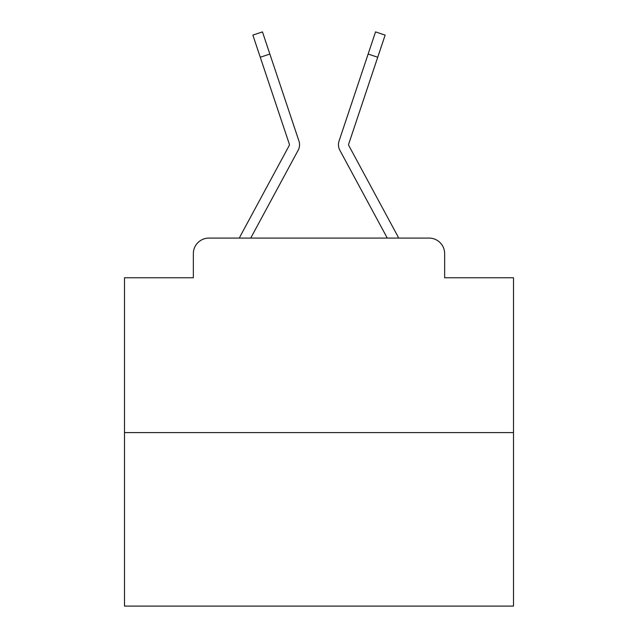 <?xml version="1.0" encoding="UTF-8"?>
<svg xmlns="http://www.w3.org/2000/svg" width="638" height="638" viewBox="0 0 638 638"><rect width="100%" height="100%" fill="white"/><g stroke="black" fill="none" stroke-linecap="round" stroke-linejoin="round"><path stroke-width="0.96" d="M193.346 253.645L193.346 277.761L193.346 253.645A15.559 15.559 0 0 1 208.905 238.086L239.386 238.086A38.902 38.902 0 0 1 240.813 235.159L289.245 145.456A1.555 1.555 0 0 0 289.357 144.22L252.863 35.106L262.457 31.9L269.858 54.039L260.272 57.245M513.51 432.596L124.49 432.596L124.49 606.1L513.51 606.1L513.51 277.761L444.654 277.761L444.654 253.645A15.559 15.559 0 0 0 429.095 238.086L208.905 238.086M124.49 432.596L124.49 277.761L193.346 277.761M287.427 170.115L250.726 238.086L287.427 170.115L250.726 238.086L287.427 170.115L250.726 238.086L287.427 170.115L250.726 238.086L287.427 170.115L250.726 238.086L287.427 170.115L250.726 238.086L287.427 170.115L250.726 238.086L287.427 170.115L250.726 238.086L287.427 170.115L250.726 238.086L287.427 170.115L250.726 238.086L287.427 170.115L250.726 238.086L287.427 170.115L250.726 238.086L287.427 170.115L250.726 238.086L287.427 170.115L250.726 238.086L287.427 170.115L250.726 238.086L287.427 170.115L250.726 238.086L287.427 170.115L250.726 238.086L287.427 170.115L250.726 238.086L287.427 170.115L250.726 238.086L287.427 170.115L250.726 238.086L287.427 170.115L250.726 238.086L387.274 238.086L350.573 170.115M348.563 144.714A1.555 1.555 0 0 1 348.643 144.22A1.555 1.555 0 0 0 348.563 144.714A1.555 1.555 0 0 1 348.643 144.22A1.555 1.555 0 0 0 348.563 144.714A1.555 1.555 0 0 1 348.643 144.22A1.555 1.555 0 0 0 348.563 144.714A1.555 1.555 0 0 1 348.643 144.22A1.555 1.555 0 0 0 348.563 144.714A1.555 1.555 0 0 1 348.643 144.22A1.555 1.555 0 0 0 348.563 144.714A1.555 1.555 0 0 1 348.643 144.22A1.555 1.555 0 0 0 348.563 144.714A1.555 1.555 0 0 1 348.643 144.22A1.555 1.555 0 0 0 348.563 144.714A1.555 1.555 0 0 1 348.643 144.22A1.555 1.555 0 0 0 348.563 144.714A1.555 1.555 0 0 1 348.643 144.22A1.555 1.555 0 0 0 348.563 144.714A1.555 1.555 0 0 1 348.643 144.22A1.555 1.555 0 0 0 348.563 144.714A1.555 1.555 0 0 1 348.643 144.22A1.555 1.555 0 0 0 348.563 144.714A1.555 1.555 0 0 1 348.643 144.22A1.555 1.555 0 0 0 348.563 144.714A1.555 1.555 0 0 1 348.643 144.22A1.555 1.555 0 0 0 348.563 144.714A1.555 1.555 0 0 1 348.643 144.22A1.555 1.555 0 0 0 348.563 144.714A1.555 1.555 0 0 1 348.643 144.22A1.555 1.555 0 0 0 348.563 144.714A1.555 1.555 0 0 1 348.643 144.22A1.555 1.555 0 0 0 348.563 144.714A1.555 1.555 0 0 1 348.643 144.22A1.555 1.555 0 0 0 348.563 144.714A1.555 1.555 0 0 1 348.643 144.22A1.555 1.555 0 0 0 348.563 144.714A1.555 1.555 0 0 1 348.643 144.22A1.555 1.555 0 0 0 348.563 144.714A1.555 1.555 0 0 1 348.643 144.22A1.555 1.555 0 0 0 348.563 144.714A1.555 1.555 0 0 1 348.643 144.22A1.555 1.555 0 0 0 348.755 145.456A1.555 1.555 0 0 1 348.563 144.714A1.555 1.555 0 0 0 348.755 145.456A1.555 1.555 0 0 1 348.563 144.714A1.555 1.555 0 0 0 348.755 145.456A1.555 1.555 0 0 1 348.563 144.714A1.555 1.555 0 0 0 348.755 145.456A1.555 1.555 0 0 1 348.563 144.714A1.555 1.555 0 0 0 348.755 145.456A1.555 1.555 0 0 1 348.563 144.714A1.555 1.555 0 0 0 348.755 145.456A1.555 1.555 0 0 1 348.563 144.714A1.555 1.555 0 0 0 348.755 145.456A1.555 1.555 0 0 1 348.563 144.714A1.555 1.555 0 0 0 348.755 145.456A1.555 1.555 0 0 1 348.563 144.714A1.555 1.555 0 0 0 348.755 145.456A1.555 1.555 0 0 1 348.563 144.714A1.555 1.555 0 0 0 348.755 145.456A1.555 1.555 0 0 1 348.563 144.714A1.555 1.555 0 0 0 348.755 145.456A1.555 1.555 0 0 1 348.563 144.714A1.555 1.555 0 0 0 348.755 145.456A1.555 1.555 0 0 1 348.563 144.714A1.555 1.555 0 0 0 348.755 145.456A1.555 1.555 0 0 1 348.563 144.714A1.555 1.555 0 0 0 348.755 145.456A1.555 1.555 0 0 1 348.563 144.714A1.555 1.555 0 0 0 348.755 145.456A1.555 1.555 0 0 1 348.563 144.714A1.555 1.555 0 0 0 348.755 145.456A1.555 1.555 0 0 1 348.563 144.714A1.555 1.555 0 0 0 348.755 145.456A1.555 1.555 0 0 1 348.563 144.714A1.555 1.555 0 0 0 348.755 145.456A1.555 1.555 0 0 1 348.563 144.714A1.555 1.555 0 0 0 348.755 145.456A1.555 1.555 0 0 1 348.563 144.714A1.555 1.555 0 0 0 348.755 145.456A1.555 1.555 0 0 1 348.563 144.714A1.555 1.555 0 0 0 348.755 145.456A1.555 1.555 0 0 1 348.563 144.714A1.555 1.555 0 0 0 348.755 145.456L397.187 235.159A38.902 38.902 0 0 1 398.614 238.086L429.095 238.086M444.654 277.761L444.654 253.645M250.726 238.086L298.145 150.265A11.667 11.667 0 0 0 298.943 141.014L269.858 54.039M387.274 238.086L339.855 150.265A11.667 11.667 0 0 1 339.057 141.014L375.543 31.9L385.137 35.106L377.728 57.245L368.142 54.039M289.245 145.456A1.555 1.555 0 0 0 289.357 144.22A1.555 1.555 0 0 1 289.437 144.714A1.555 1.555 0 0 0 289.357 144.22A1.555 1.555 0 0 1 289.437 144.714A1.555 1.555 0 0 0 289.357 144.22A1.555 1.555 0 0 1 289.437 144.714A1.555 1.555 0 0 0 289.357 144.22A1.555 1.555 0 0 1 289.437 144.714A1.555 1.555 0 0 0 289.357 144.22A1.555 1.555 0 0 1 289.437 144.714A1.555 1.555 0 0 0 289.357 144.22A1.555 1.555 0 0 1 289.437 144.714A1.555 1.555 0 0 0 289.357 144.22A1.555 1.555 0 0 1 289.437 144.714A1.555 1.555 0 0 0 289.357 144.22A1.555 1.555 0 0 1 289.437 144.714A1.555 1.555 0 0 0 289.357 144.22A1.555 1.555 0 0 1 289.437 144.714A1.555 1.555 0 0 0 289.357 144.22A1.555 1.555 0 0 1 289.437 144.714A1.555 1.555 0 0 0 289.357 144.22A1.555 1.555 0 0 1 289.437 144.714A1.555 1.555 0 0 0 289.357 144.22A1.555 1.555 0 0 1 289.437 144.714A1.555 1.555 0 0 0 289.357 144.22A1.555 1.555 0 0 1 289.437 144.714A1.555 1.555 0 0 0 289.357 144.22A1.555 1.555 0 0 1 289.437 144.714A1.555 1.555 0 0 0 289.357 144.22A1.555 1.555 0 0 1 289.437 144.714A1.555 1.555 0 0 0 289.357 144.22A1.555 1.555 0 0 1 289.437 144.714A1.555 1.555 0 0 0 289.357 144.22A1.555 1.555 0 0 1 289.437 144.714A1.555 1.555 0 0 0 289.357 144.22A1.555 1.555 0 0 1 289.437 144.714A1.555 1.555 0 0 0 289.357 144.22A1.555 1.555 0 0 1 289.437 144.714A1.555 1.555 0 0 0 289.357 144.22A1.555 1.555 0 0 1 289.245 145.456A1.555 1.555 0 0 0 289.437 144.714A1.555 1.555 0 0 1 289.245 145.456A1.555 1.555 0 0 0 289.437 144.714A1.555 1.555 0 0 1 289.245 145.456A1.555 1.555 0 0 0 289.437 144.714A1.555 1.555 0 0 1 289.245 145.456A1.555 1.555 0 0 0 289.437 144.714A1.555 1.555 0 0 1 289.245 145.456A1.555 1.555 0 0 0 289.437 144.714A1.555 1.555 0 0 1 289.245 145.456A1.555 1.555 0 0 0 289.437 144.714A1.555 1.555 0 0 1 289.245 145.456A1.555 1.555 0 0 0 289.437 144.714A1.555 1.555 0 0 1 289.245 145.456A1.555 1.555 0 0 0 289.437 144.714A1.555 1.555 0 0 1 289.245 145.456A1.555 1.555 0 0 0 289.437 144.714A1.555 1.555 0 0 1 289.245 145.456A1.555 1.555 0 0 0 289.437 144.714A1.555 1.555 0 0 1 289.245 145.456A1.555 1.555 0 0 0 289.437 144.714A1.555 1.555 0 0 1 289.245 145.456A1.555 1.555 0 0 0 289.437 144.714A1.555 1.555 0 0 1 289.245 145.456A1.555 1.555 0 0 0 289.437 144.714A1.555 1.555 0 0 1 289.245 145.456A1.555 1.555 0 0 0 289.437 144.714A1.555 1.555 0 0 1 289.245 145.456A1.555 1.555 0 0 0 289.437 144.714A1.555 1.555 0 0 1 289.245 145.456A1.555 1.555 0 0 0 289.437 144.714A1.555 1.555 0 0 1 289.245 145.456A1.555 1.555 0 0 0 289.437 144.714A1.555 1.555 0 0 1 289.245 145.456A1.555 1.555 0 0 0 289.437 144.714A1.555 1.555 0 0 1 289.245 145.456A1.555 1.555 0 0 0 289.437 144.714A1.555 1.555 0 0 1 289.245 145.456A1.555 1.555 0 0 0 289.437 144.714A1.555 1.555 0 0 1 289.245 145.456A1.555 1.555 0 0 0 289.437 144.714A1.555 1.555 0 0 1 289.245 145.456M348.643 144.22L377.728 57.245M252.863 35.106L262.457 31.9M375.543 31.9L385.137 35.106"/></g></svg>
